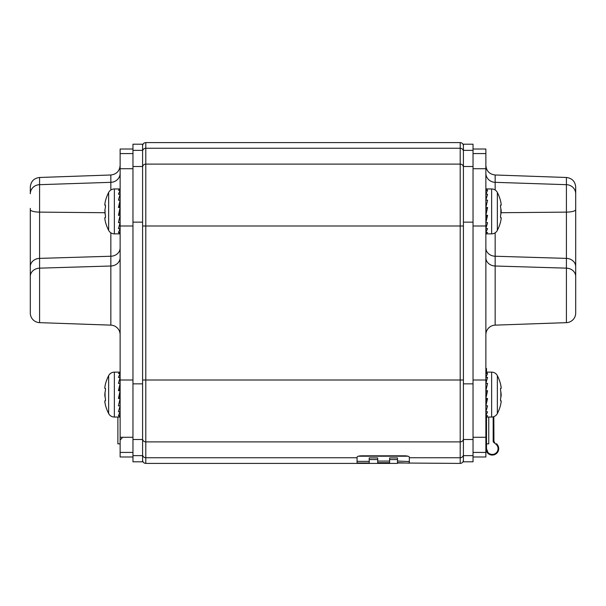 <?xml version="1.0" encoding="UTF-8"?>
<svg xmlns="http://www.w3.org/2000/svg" width="606" height="606" viewBox="0 0 606 606"><rect width="100%" height="100%" fill="white"/><g stroke="black" fill="none" stroke-linecap="round" stroke-linejoin="round"><path stroke-width="0.91" d="M409.33 457.75L409.33 463.173L397.491 462.643L397.491 459.56L389.62 459.56L389.62 462.704L377.705 462.704L377.705 459.56L369.221 459.56L369.221 462.984L357.063 462.984L357.063 457.144C357.245 456.371 358.775 455.924 361.63 455.803L404.399 455.803C407.285 455.863 408.929 456.28 409.33 457.045L409.33 457.75L460.204 457.75L460.204 142.592C462.151 142.781 463.219 143.849 463.408 145.796M463.408 454.651A3.212 3.098 0 0 1 460.204 457.75L460.204 463.408L397.491 462.984L397.491 463.408L145.796 463.408C143.849 463.219 142.781 462.151 142.592 460.204M369.221 461.371L357.063 461.371M377.705 459.56L377.705 457.916L369.221 457.916L369.221 459.56M389.62 461.098L377.705 461.098M397.491 459.56L397.491 457.916L389.62 457.916L389.62 459.56M409.33 461.56L397.491 461.03M473.036 222.152L473.036 144.19L463.408 144.19L463.408 461.81L473.036 461.81L473.036 222.152L463.408 222.152M473.036 456.992L485.868 456.992L485.868 149.008L473.036 149.008M485.868 257.724A9.628 8.295 180 0 0 495.155 266.011L495.155 325.134A9.628 9.628 0 0 0 485.868 334.754A9.628 9.628 0 0 1 495.155 325.134L566.413 322.65A9.628 9.628 0 0 0 575.7 313.029L575.7 187.102C575.177 181.406 572.079 178.202 566.413 177.482L495.155 174.99L495.155 182.33A9.628 9.075 0 0 1 485.868 173.263M575.7 266.67A9.628 8.295 180 0 0 566.413 258.383L566.413 184.678A9.628 9.075 0 0 1 575.7 193.746L575.7 208.358M575.7 248.46L575.7 313.029A9.628 9.628 0 0 1 566.413 322.65L566.413 268.155A9.628 8.295 0 0 1 575.7 276.442M132.964 144.19L132.964 461.81L142.592 461.81L142.592 144.19L132.964 144.19M132.964 149.008L120.132 149.008L120.132 456.992L132.964 456.992M120.132 334.754A9.628 9.628 0 0 0 110.845 325.134L39.587 322.65A9.628 9.628 0 0 1 30.3 313.029L30.3 248.46M30.3 208.358L30.3 313.029M110.845 189.996L110.845 182.33L39.587 184.678L39.587 177.482C33.921 178.202 30.823 181.406 30.3 187.102L30.3 193.746A9.628 9.075 180 0 1 39.587 184.678L39.587 212.123A9.628 2.485 180 0 1 30.3 209.638M30.3 276.442A9.628 8.295 0 0 1 39.587 268.155L39.587 322.65L110.845 325.134L110.845 266.011A9.628 8.295 180 0 0 120.132 257.724M491.64 417.049L491.64 372.137A6.416 6.416 180 0 1 497.352 375.637L497.352 413.55A6.416 6.416 0 0 1 491.64 417.049L485.868 417.049L487.572 415.701L485.868 415.701L487.572 411.8L485.868 411.8L487.572 405.823L485.868 405.823L487.572 398.498L485.868 398.498L487.572 390.696L485.868 390.696L487.572 383.363L485.868 383.363L487.572 377.394L485.868 377.394L487.572 373.493L485.868 373.493L487.572 372.137L491.64 372.137A6.416 6.416 180 0 1 497.352 375.637L497.352 375.637A41.708 41.708 0 0 1 500.503 383.848L500.851 385.484C501.313 387.863 501.313 388.787 500.851 388.264C500.397 388.378 500.397 389.56 500.851 391.817L500.851 397.369C500.397 399.627 500.397 400.808 500.851 400.93L500.518 400.437M485.868 406.391L486.057 405.823M485.868 402.293L486.769 398.498M485.868 397.271L487.572 390.696M485.868 391.923L487.035 391.923M485.868 386.893L486.739 386.893M487.572 372.137L485.868 372.137M497.352 413.55A41.708 41.708 0 0 0 500.503 405.346L500.851 403.702C501.298 401.369 501.298 400.437 500.851 400.93L500.73 401.02M500.73 388.173L501.048 388.431L500.564 388.431M501.185 387.62L500.503 383.848M500.639 390.87L500.798 391.612M501.192 394.529L500.851 391.824M501.01 396.733L501.109 396.097M501.17 395.4L501.192 394.597M500.503 399.968L500.564 398.93M500.745 397.778L500.851 397.377M500.988 403.028L501.086 402.399L500.988 403.028M501.192 401.452L501.185 401.074L501.192 401.452M497.352 192.45L497.352 230.363A6.416 6.416 0 0 1 491.64 233.863L485.868 233.863L487.572 232.507L485.868 232.507L487.572 228.606L485.868 228.606L487.572 222.637L485.868 222.637L487.572 215.304L485.868 215.304L487.572 207.502L485.868 207.502L487.572 200.177L485.868 200.177L487.572 194.2L485.868 194.2L487.572 190.299L485.868 190.299L487.572 188.951L491.64 188.951A6.416 6.416 180 0 1 497.352 192.45L497.352 192.45A41.708 41.708 0 0 1 500.503 200.654L500.851 202.298C501.313 204.669 501.313 205.601 500.851 205.07C500.397 205.192 500.397 206.373 500.851 208.623L500.851 214.183C500.397 216.44 500.397 217.622 500.851 217.736L500.518 217.251M485.868 223.205L486.057 222.637M485.868 219.107L486.769 215.304M485.868 214.077L487.572 207.502M485.868 208.729L487.035 208.729M485.868 203.707L486.739 203.707M487.572 188.951L485.868 188.951M497.352 230.363A41.708 41.708 0 0 0 500.503 222.152L500.526 222.038M500.851 220.516L500.503 222.152L500.851 220.516C501.298 218.175 501.298 217.251 500.851 217.736L500.73 217.827M500.73 204.98L501.048 205.245L500.564 205.245M500.851 202.298L500.503 200.654M501.185 204.427L500.851 202.313M500.639 207.684L500.798 208.426M501.192 211.335L501.17 210.63M501.117 210.002L501.018 209.328M501.01 213.547L501.109 212.903M501.17 212.214L501.192 211.403M500.503 216.781L500.564 215.736M500.745 214.585L500.851 214.183M500.988 219.834L501.086 219.213M501.192 218.266L501.185 217.887M105.149 385.469L105.149 385.484C104.686 387.863 104.686 388.787 105.149 388.264C105.603 388.378 105.603 389.56 105.149 391.817L104.808 394.612M120.132 397.271L118.965 397.271L118.428 398.498L120.132 390.696L118.428 390.696L120.132 383.363L118.428 383.363L120.132 377.394L118.428 377.394L120.132 373.493L118.428 373.493L120.132 372.137L114.36 372.137A6.416 6.416 180 0 0 108.648 375.637L108.648 413.55A41.708 41.708 0 0 1 105.497 405.346L105.474 405.225M105.497 405.346L105.149 403.702C104.724 401.914 104.724 400.99 105.149 400.93L105.27 401.02M118.428 233.863L114.36 233.863A6.416 6.416 -0 0 1 108.648 230.363L108.648 192.45A6.416 6.416 180 0 1 114.36 188.951L120.132 188.951L118.428 190.299L120.132 190.299L118.428 194.2L120.132 194.2L118.428 200.177L120.132 200.177L118.428 207.502L120.132 207.502L118.428 215.304L120.132 215.304L118.428 222.637L120.132 222.637L118.428 228.606L120.132 228.606L118.428 232.507L120.132 232.507L118.428 233.863L120.132 233.863M120.132 219.107L119.261 219.107M120.132 214.077L118.965 214.077L118.428 215.304M120.132 208.729L118.965 214.077M120.132 203.707L119.23 207.502M120.132 199.609L119.943 200.177M108.648 230.363A41.708 41.708 0 0 1 105.497 222.152L105.149 220.516L105.497 222.152M105.436 217.569L104.921 217.569M104.808 218.266L104.846 218.698M105.012 219.834L105.149 220.508C104.724 218.728 104.724 217.796 105.149 217.736L105.27 217.827M105.482 217.251L105.497 216.781M105.436 215.736L105.368 215.213M105.338 215.032L105.255 214.585M104.952 217.569L105.149 217.736C105.603 217.668 105.603 216.486 105.149 214.183L104.982 209.328M104.83 212.221L104.891 212.903M104.997 213.554L105.141 214.153M104.883 210.002L104.83 210.63M105.361 207.684L105.467 206.744M105.497 205.934L105.467 205.457M108.648 192.45A41.708 41.708 0 0 0 105.497 200.654L105.149 202.298C104.686 204.669 104.686 205.601 105.149 205.07L104.929 205.245M105.376 205.07L105.149 205.07C104.694 205.585 104.694 204.654 105.149 202.298L105.497 200.654M105.149 208.623C105.603 206.373 105.603 205.192 105.149 205.07L105.27 204.98M118.428 398.498L120.132 398.498L118.428 405.823L120.132 405.823L118.428 411.8L120.132 411.8L118.428 415.701L120.132 415.701L118.428 417.049L120.132 417.049M118.428 417.049L114.36 417.049A6.416 6.416 -0 0 1 108.648 413.55L108.648 413.55M120.132 402.293L119.261 402.293M120.132 391.923L118.965 397.271M120.132 386.893L119.23 390.696M120.132 382.795L119.943 383.363M105.436 400.755L104.921 400.763M104.808 401.452L104.846 401.892M105.012 403.028L105.149 403.702M105.482 400.437L105.497 399.968M105.436 398.93L105.368 398.407M105.338 398.225L105.255 397.778M104.83 395.415L104.891 396.097M104.997 396.741L105.141 397.347M104.952 400.755L105.149 400.93C105.603 400.854 105.603 399.672 105.149 397.377L104.982 392.521M104.883 393.196L104.83 393.817M105.315 391.112L105.467 389.931M105.497 389.128L105.467 388.651M104.929 388.431L105.149 388.264C104.694 388.772 104.694 387.848 105.149 385.484L105.497 383.848L105.149 385.484M108.648 375.637A41.708 41.708 0 0 0 105.497 383.848M485.868 448.652L487.444 452.864A6.416 6.416 0 0 1 485.868 448.652L486.512 448.652L486.512 417.049M486.512 372.137L486.512 368.448L485.868 368.448M487.269 451.515A5.772 5.772 0 0 0 487.928 452.44L486.512 448.652A5.772 5.772 0 0 0 486.876 450.667M496.647 444.865A5.772 5.772 0 0 0 495.966 444.206L496.375 443.706A6.416 6.416 0 0 1 492.284 455.068A6.416 6.416 0 0 1 487.444 452.864L487.928 452.44A5.772 5.772 0 0 0 497.541 451.053A5.772 5.772 0 0 0 496.647 444.865M493.822 416.67L493.935 441.691L493.526 442.183L495.966 444.206M493.935 441.691L494.685 442.312M496.784 445.031L497.428 446.024M498.034 448.076L498.041 449.137M497.852 450.197L497.435 451.273M496.806 452.25L496.019 453.061M495.163 453.659L494.276 454.076M493.526 442.183A0.962 0.962 0 0 1 493.178 441.448L493.178 416.867M495.541 454.182L496.534 453.462M497.867 451.818L498.087 451.394M498.511 450.197L498.693 449.031M498.655 447.879L498.42 446.781M497.261 444.599L496.375 443.706M486.512 443.842L488.754 443.842L488.754 417.049M117.882 417.049L117.882 443.842L120.132 443.842M142.592 454.651A3.212 3.098 0 0 0 145.796 457.75L145.796 463.408M142.592 380L145.796 380L145.796 457.75L357.063 457.75M463.408 438.805A3.212 3.098 180 0 1 460.204 441.895L145.796 441.895A3.212 3.098 180 0 1 142.592 438.805M142.592 167.195A3.212 3.098 0 0 1 145.796 164.105L145.796 380L463.408 380M463.408 226L142.592 226M142.592 145.796C142.781 143.849 143.849 142.781 145.796 142.592L145.796 164.105L460.204 164.105A3.212 3.098 0 0 1 463.408 167.195M463.408 151.349A3.212 3.098 180 0 0 460.204 148.25L145.796 148.25A3.212 3.098 180 0 0 142.592 151.349M358.479 456.204L407.914 456.204M463.408 166.499L473.036 166.499M463.408 383.848L473.036 383.848M473.036 439.502L463.408 439.502M463.408 455.636L473.036 455.636M473.036 150.364L463.408 150.364M485.868 226L473.036 226M473.036 380L485.868 380M473.036 168.726L485.868 168.726M485.868 153.576L473.036 153.576M473.036 452.424L485.868 452.424M485.868 437.274L473.036 437.274M566.413 177.482L566.413 184.678L495.155 182.33L495.155 189.996M495.155 232.81L495.155 256.24A9.628 8.295 0 0 1 485.868 247.952M495.155 256.24L495.155 266.011L566.413 268.155L566.413 258.383L495.155 256.24M501.132 212.714L566.413 212.123A9.628 2.485 0 0 0 575.7 209.638M575.7 313.029A9.628 9.628 0 0 1 566.413 322.65M132.964 455.636L142.592 455.636M142.592 439.502L132.964 439.502M132.964 383.848L142.592 383.848M142.592 222.152L132.964 222.152M132.964 166.499L142.592 166.499M142.592 150.364L132.964 150.364M132.964 153.576L120.132 153.576M120.132 168.726L132.964 168.726M132.964 226L120.132 226M120.132 380L132.964 380M132.964 437.274L120.132 437.274M120.132 452.424L132.964 452.424M39.587 177.482L110.845 174.99L110.845 182.33A9.628 9.075 180 0 0 120.132 173.263M120.132 247.952A9.628 8.295 0 0 1 110.845 256.24L110.845 232.81M104.868 212.714L39.587 212.123L39.587 268.155L110.845 266.011L110.845 256.24L39.587 258.383A9.628 8.295 180 0 0 30.3 266.67M491.64 233.863L491.64 188.951M114.36 188.951L114.36 233.863M114.36 372.137L114.36 417.049M485.868 438.093L486.512 438.093M460.204 463.408C462.151 463.219 463.219 462.151 463.408 460.204M145.796 142.592L460.204 142.592M495.155 174.99C489.489 174.27 486.391 171.066 485.868 165.37M110.845 174.99C116.511 174.27 119.609 171.066 120.132 165.37M105.436 205.245L104.952 205.245M105.436 388.431L104.952 388.431M122.056 438.07L120.132 439.994"/></g></svg>

